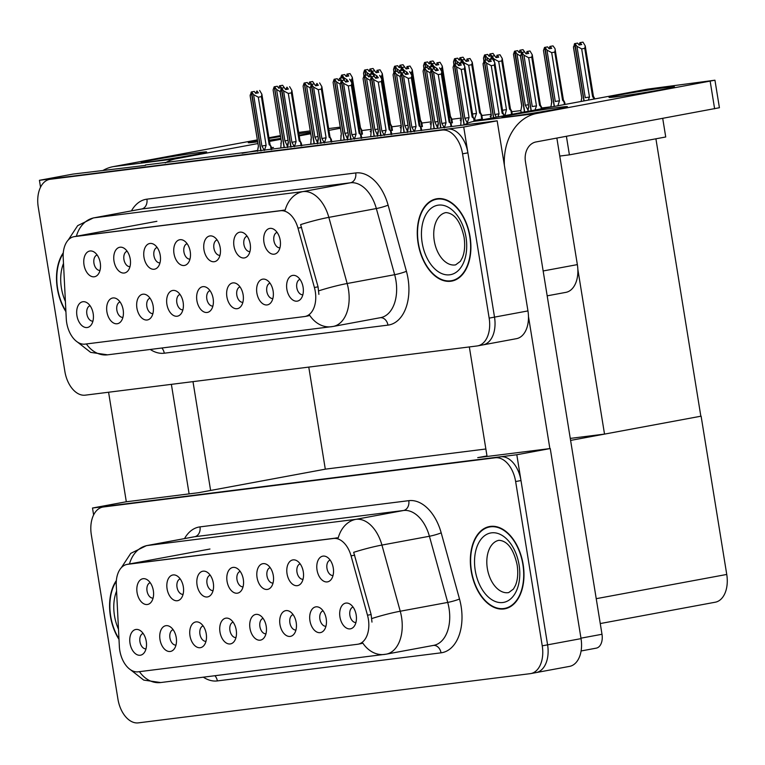 <?xml version="1.0" encoding="UTF-8"?>
<svg xmlns="http://www.w3.org/2000/svg" width="765" height="765" viewBox="0 0 765 765"><rect width="100%" height="100%" fill="white"/><g stroke="black" fill="none" stroke-linecap="round" stroke-linejoin="round"><path stroke-width="1.15" d="M299.995 279.368A7.841 4.906 -100.5 0 0 296.801 287.64A7.841 4.906 -100.5 0 0 302.854 294.774M303.103 287.248A13.072 8.176 -100.5 0 0 296.753 276.28A13.072 8.176 -100.5 0 0 286.865 289.285A13.072 8.176 -100.5 0 0 292.794 299.985A13.072 8.176 -100.5 0 0 300.941 298.819A13.072 8.176 -100.5 0 0 303.103 287.248M217.107 239.923A7.841 4.906 -100.5 0 0 213.913 248.195A7.841 4.906 -100.5 0 0 219.966 255.328M220.215 247.803A13.072 8.176 -100.5 0 0 213.865 236.834A13.072 8.176 -100.5 0 0 203.978 249.839A13.072 8.176 -100.5 0 0 209.906 260.549A13.072 8.176 -100.5 0 0 218.054 259.383A13.072 8.176 -100.5 0 0 220.215 247.803M247.095 236.165A7.841 4.906 -100.5 0 0 243.901 244.427A7.841 4.906 -100.5 0 0 249.954 251.57M250.203 244.035A13.072 8.176 -100.5 0 0 243.863 233.067A13.072 8.176 -100.5 0 0 233.966 246.081A13.072 8.176 -100.5 0 0 239.894 256.782A13.072 8.176 -100.5 0 0 248.042 255.615A13.072 8.176 -100.5 0 0 250.203 244.035M127.133 251.226A7.841 4.906 -100.5 0 0 123.94 259.488A7.841 4.906 -100.5 0 0 129.993 266.631M130.241 259.106A13.072 8.176 -100.5 0 0 123.901 248.128A13.072 8.176 -100.5 0 0 114.004 261.142A13.072 8.176 -100.5 0 0 119.933 271.843A13.072 8.176 -100.5 0 0 128.08 270.676A13.072 8.176 -100.5 0 0 130.241 259.106M180.033 294.429A7.841 4.906 -100.5 0 0 176.839 302.701A7.841 4.906 -100.5 0 0 182.892 309.835M183.141 302.309A13.072 8.176 -100.5 0 0 176.792 291.341A13.072 8.176 -100.5 0 0 166.904 304.346A13.072 8.176 -100.5 0 0 172.833 315.056A13.072 8.176 -100.5 0 0 180.98 313.889A13.072 8.176 -100.5 0 0 183.141 302.309M120.048 301.965A7.841 4.906 -100.5 0 0 116.863 310.227A7.841 4.906 -100.5 0 0 122.907 317.37M123.165 309.844A13.072 8.176 -100.5 0 0 116.816 298.866A13.072 8.176 -100.5 0 0 106.918 311.881A13.072 8.176 -100.5 0 0 112.847 322.581A13.072 8.176 -100.5 0 0 120.994 321.415A13.072 8.176 -100.5 0 0 123.165 309.844M277.083 232.397A7.841 4.906 -100.5 0 0 273.899 240.659A7.841 4.906 -100.5 0 0 279.942 247.803M280.2 240.277A13.072 8.176 -100.5 0 0 273.851 229.299A13.072 8.176 -100.5 0 0 263.954 242.314A13.072 8.176 -100.5 0 0 269.882 253.014A13.072 8.176 -100.5 0 0 278.03 251.848A13.072 8.176 -100.5 0 0 280.2 240.277M210.021 290.662A7.841 4.906 -100.5 0 0 206.827 298.933A7.841 4.906 -100.5 0 0 212.88 306.077M213.139 298.541A13.072 8.176 -100.5 0 0 206.789 287.573A13.072 8.176 -100.5 0 0 196.892 300.578A13.072 8.176 -100.5 0 0 202.821 311.288A13.072 8.176 -100.5 0 0 210.968 310.121A13.072 8.176 -100.5 0 0 213.139 298.541M269.997 283.136A7.841 4.906 -100.5 0 0 266.813 291.398A7.841 4.906 -100.5 0 0 272.856 298.541M273.115 291.016A13.072 8.176 -100.5 0 0 266.765 280.038A13.072 8.176 -100.5 0 0 256.877 293.052A13.072 8.176 -100.5 0 0 262.806 303.753A13.072 8.176 -100.5 0 0 270.953 302.586A13.072 8.176 -100.5 0 0 273.115 291.016M240.009 286.904A7.841 4.906 -100.5 0 0 236.825 295.166A7.841 4.906 -100.5 0 0 242.868 302.309M243.127 294.774A13.072 8.176 -100.5 0 0 236.777 283.805A13.072 8.176 -100.5 0 0 226.889 296.82A13.072 8.176 -100.5 0 0 232.809 307.52A13.072 8.176 -100.5 0 0 240.965 306.354A13.072 8.176 -100.5 0 0 243.127 294.774M157.121 247.458A7.841 4.906 -100.5 0 0 153.937 255.73A7.841 4.906 -100.5 0 0 159.981 262.864M160.239 255.338A13.072 8.176 -100.5 0 0 153.889 244.37A13.072 8.176 -100.5 0 0 143.992 257.375A13.072 8.176 -100.5 0 0 149.921 268.075A13.072 8.176 -100.5 0 0 158.068 266.909A13.072 8.176 -100.5 0 0 160.239 255.338M187.109 243.691A7.841 4.906 -100.5 0 0 183.925 251.962A7.841 4.906 -100.5 0 0 189.969 259.096M190.227 251.57A13.072 8.176 -100.5 0 0 183.877 240.602A13.072 8.176 -100.5 0 0 173.99 253.607A13.072 8.176 -100.5 0 0 179.918 264.317A13.072 8.176 -100.5 0 0 188.066 263.15A13.072 8.176 -100.5 0 0 190.227 251.57M90.06 305.732A7.841 4.906 -100.5 0 0 86.866 313.994A7.841 4.906 -100.5 0 0 92.919 321.137M93.177 313.602A13.072 8.176 -100.5 0 0 86.828 302.634A13.072 8.176 -100.5 0 0 76.93 315.649A13.072 8.176 -100.5 0 0 82.859 326.349A13.072 8.176 -100.5 0 0 91.006 325.182A13.072 8.176 -100.5 0 0 93.177 313.602M150.036 298.197A7.841 4.906 -100.5 0 0 146.851 306.469A7.841 4.906 -100.5 0 0 152.895 313.602M153.153 306.077A13.072 8.176 -100.5 0 0 146.804 295.108A13.072 8.176 -100.5 0 0 136.916 308.113A13.072 8.176 -100.5 0 0 142.845 318.814A13.072 8.176 -100.5 0 0 150.992 317.647A13.072 8.176 -100.5 0 0 153.153 306.077M97.145 254.994A7.841 4.906 -100.5 0 0 93.952 263.256A7.841 4.906 -100.5 0 0 99.995 270.399M100.253 262.864A13.072 8.176 -100.5 0 0 93.904 251.895A13.072 8.176 -100.5 0 0 84.016 264.91A13.072 8.176 -100.5 0 0 89.945 275.61A13.072 8.176 -100.5 0 0 98.092 274.444A13.072 8.176 -100.5 0 0 100.253 262.864M315.285 291.513A23.533 14.717 -100.5 0 0 314.415 287.506L297.977 228.133A23.533 14.717 -100.5 0 0 280.478 210.748L74.482 236.615A23.533 14.717 -100.5 0 0 73.956 236.701A23.533 14.717 -100.5 0 0 63.199 257.614L66.268 318.661A23.533 14.717 -100.5 0 0 85.078 344.116L304.432 316.567A23.533 14.717 -100.5 0 0 304.967 316.49A23.533 14.717 -100.5 0 0 315.285 291.513M271.489 147.683L273.468 147.435L271.508 147.798M257.604 150.38L242.056 153.258M556.863 138.083L577.355 264.614A26.153 16.352 79.5 0 1 565.88 292.364L547.176 295.835M482.457 344.967A26.153 16.352 -100.5 0 0 483.05 344.872A26.153 16.352 -100.5 0 0 494.515 317.121L463.724 127.028L39.426 180.311L40.535 187.215M477.695 345.866A26.153 16.352 -100.5 0 0 489.16 318.116L462.557 153.832A26.153 16.352 -100.5 0 0 442.132 130.069L50.308 179.268A26.153 16.352 -100.5 0 0 49.715 179.354A26.153 16.352 -100.5 0 0 38.25 207.105L64.862 371.398A26.153 16.352 -100.5 0 0 85.278 395.161L477.102 345.962A26.153 16.352 -100.5 0 0 477.695 345.866L516.49 338.666A26.153 16.352 -100.5 0 0 527.955 310.915L497.173 120.822L463.724 127.028M145.474 165.393L72.866 174.104L39.426 180.311M145.407 164.991L497.173 120.822M460.683 125.336L464.078 124.972A52.307 40.794 -97.2 0 1 474.128 121.31L647.372 89.161L714.95 80.201L719.416 107.731L536.035 141.946A17.432 13.598 -97.2 0 0 525.44 161.625L601.998 634.271A13.072 8.176 79.5 0 1 596.26 648.146A13.072 8.176 79.5 0 1 595.964 648.194M400.707 132.871L407.477 132.068M370.719 136.629L377.489 135.835M340.721 140.397L347.492 139.593M310.733 144.164L317.504 143.361M430.695 129.103L437.465 128.3M491.034 116.108L490.145 116.27L491.025 116.156M461.046 119.866L460.157 120.038L461.027 119.923M431.049 123.634L430.169 123.796L431.039 123.691M401.061 127.401L400.181 127.564L401.051 127.459M521.128 112.321L524.627 111.939M371.073 131.169L370.184 131.331L371.063 131.226M280.745 147.932L287.516 147.129M474.53 120.507L482.39 118.958M360.678 134.449L362.428 134.028M390.676 130.681L392.416 130.26M420.664 126.923L422.414 126.493M450.652 123.155L452.402 122.725M361.864 130.547L370.901 129.419M391.862 126.789L400.889 125.651M421.85 123.022L430.877 121.884M451.838 119.254L460.865 118.116L461.104 119.56M481.826 115.486L490.862 114.358M511.823 111.719L520.85 110.59M541.811 107.961L550.838 106.823M566.406 136.304L569.409 154.855L559.77 156.07M662.72 118.432L665.732 136.983L569.409 154.855M655.911 138.8L700.845 416.217L604.522 434.099L570.269 438.402M485.861 448.998L325.297 469.155L308.773 367.095M604.522 434.099L577.843 269.337M353.067 607.085A7.841 4.906 -100.5 0 0 349.882 615.347A7.841 4.906 -100.5 0 0 355.926 622.49M356.184 614.955A13.072 8.176 -100.5 0 0 349.834 603.987A13.072 8.176 -100.5 0 0 339.947 617.001A13.072 8.176 -100.5 0 0 345.876 627.702A13.072 8.176 -100.5 0 0 354.023 626.535A13.072 8.176 -100.5 0 0 356.184 614.955M270.179 567.64A7.841 4.906 -100.5 0 0 266.995 575.911A7.841 4.906 -100.5 0 0 273.038 583.045M273.296 575.519A13.072 8.176 -100.5 0 0 266.947 564.551A13.072 8.176 -100.5 0 0 257.059 577.556A13.072 8.176 -100.5 0 0 262.978 588.256A13.072 8.176 -100.5 0 0 271.135 587.09A13.072 8.176 -100.5 0 0 273.296 575.519M300.167 563.872A7.841 4.906 -100.5 0 0 296.983 572.144A7.841 4.906 -100.5 0 0 303.026 579.277M303.284 571.751A13.072 8.176 -100.5 0 0 296.935 560.783A13.072 8.176 -100.5 0 0 287.047 573.788A13.072 8.176 -100.5 0 0 292.976 584.498A13.072 8.176 -100.5 0 0 301.123 583.332A13.072 8.176 -100.5 0 0 303.284 571.751M180.205 578.933A7.841 4.906 -100.5 0 0 177.021 587.204A7.841 4.906 -100.5 0 0 183.065 594.348M183.323 586.812A13.072 8.176 -100.5 0 0 176.973 575.844A13.072 8.176 -100.5 0 0 167.086 588.859A13.072 8.176 -100.5 0 0 173.014 599.559A13.072 8.176 -100.5 0 0 181.162 598.393A13.072 8.176 -100.5 0 0 183.323 586.812M233.105 622.146A7.841 4.906 -100.5 0 0 229.921 630.408A7.841 4.906 -100.5 0 0 235.964 637.551M236.222 630.025A13.072 8.176 -100.5 0 0 229.873 619.048A13.072 8.176 -100.5 0 0 219.985 632.062A13.072 8.176 -100.5 0 0 225.914 642.763A13.072 8.176 -100.5 0 0 234.061 641.596A13.072 8.176 -100.5 0 0 236.222 630.025M173.129 629.672A7.841 4.906 -100.5 0 0 169.935 637.943A7.841 4.906 -100.5 0 0 175.988 645.086M176.237 637.551A13.072 8.176 -100.5 0 0 169.897 626.583A13.072 8.176 -100.5 0 0 160 639.597A13.072 8.176 -100.5 0 0 165.929 650.298A13.072 8.176 -100.5 0 0 174.076 649.131A13.072 8.176 -100.5 0 0 176.237 637.551M330.164 560.104A7.841 4.906 -100.5 0 0 326.971 568.376A7.841 4.906 -100.5 0 0 333.024 575.51M333.272 567.984A13.072 8.176 -100.5 0 0 326.923 557.016A13.072 8.176 -100.5 0 0 317.035 570.021A13.072 8.176 -100.5 0 0 322.964 580.731A13.072 8.176 -100.5 0 0 331.111 579.564A13.072 8.176 -100.5 0 0 333.272 567.984M263.103 618.378A7.841 4.906 -100.5 0 0 259.909 626.65A7.841 4.906 -100.5 0 0 265.962 633.783M266.21 626.258A13.072 8.176 -100.5 0 0 259.861 615.29A13.072 8.176 -100.5 0 0 249.973 628.294A13.072 8.176 -100.5 0 0 255.902 638.995A13.072 8.176 -100.5 0 0 264.049 637.828A13.072 8.176 -100.5 0 0 266.21 626.258M323.079 610.843A7.841 4.906 -100.5 0 0 319.894 619.115A7.841 4.906 -100.5 0 0 325.938 626.248M326.196 618.722A13.072 8.176 -100.5 0 0 319.847 607.754A13.072 8.176 -100.5 0 0 309.949 620.759A13.072 8.176 -100.5 0 0 315.878 631.469A13.072 8.176 -100.5 0 0 324.025 630.303A13.072 8.176 -100.5 0 0 326.196 618.722M293.091 614.611A7.841 4.906 -100.5 0 0 289.897 622.882A7.841 4.906 -100.5 0 0 295.95 630.016M296.198 622.49A13.072 8.176 -100.5 0 0 289.858 611.522A13.072 8.176 -100.5 0 0 279.961 624.527A13.072 8.176 -100.5 0 0 285.89 635.237A13.072 8.176 -100.5 0 0 294.037 634.07A13.072 8.176 -100.5 0 0 296.198 622.49M210.203 575.175A7.841 4.906 -100.5 0 0 207.009 583.437A7.841 4.906 -100.5 0 0 213.062 590.58M213.311 583.045A13.072 8.176 -100.5 0 0 206.961 572.077A13.072 8.176 -100.5 0 0 197.074 585.091A13.072 8.176 -100.5 0 0 203.002 595.792A13.072 8.176 -100.5 0 0 211.15 594.625A13.072 8.176 -100.5 0 0 213.311 583.045M240.191 571.407A7.841 4.906 -100.5 0 0 236.997 579.669A7.841 4.906 -100.5 0 0 243.05 586.812M243.308 579.287A13.072 8.176 -100.5 0 0 236.959 568.309A13.072 8.176 -100.5 0 0 227.062 581.323A13.072 8.176 -100.5 0 0 232.99 592.024A13.072 8.176 -100.5 0 0 241.138 590.857A13.072 8.176 -100.5 0 0 243.308 579.287M143.141 633.439A7.841 4.906 -100.5 0 0 139.947 641.711A7.841 4.906 -100.5 0 0 145.991 648.844M146.249 641.319A13.072 8.176 -100.5 0 0 139.899 630.35A13.072 8.176 -100.5 0 0 130.012 643.355A13.072 8.176 -100.5 0 0 135.941 654.065A13.072 8.176 -100.5 0 0 144.088 652.899A13.072 8.176 -100.5 0 0 146.249 641.319M203.117 625.913A7.841 4.906 -100.5 0 0 199.933 634.175A7.841 4.906 -100.5 0 0 205.976 641.319M206.234 633.783A13.072 8.176 -100.5 0 0 199.885 622.815A13.072 8.176 -100.5 0 0 189.988 635.83A13.072 8.176 -100.5 0 0 195.917 646.53A13.072 8.176 -100.5 0 0 204.064 645.364A13.072 8.176 -100.5 0 0 206.234 633.783M150.217 582.701A7.841 4.906 -100.5 0 0 147.033 590.972A7.841 4.906 -100.5 0 0 153.077 598.106M153.335 590.58A13.072 8.176 -100.5 0 0 146.985 579.612A13.072 8.176 -100.5 0 0 137.088 592.617A13.072 8.176 -100.5 0 0 143.017 603.327A13.072 8.176 -100.5 0 0 151.164 602.16A13.072 8.176 -100.5 0 0 153.335 590.58M368.367 619.22A23.533 14.717 -100.5 0 0 367.487 615.213L351.059 555.849A23.533 14.717 -100.5 0 0 333.55 538.464L127.564 564.331A23.533 14.717 -100.5 0 0 127.028 564.407A23.533 14.717 -100.5 0 0 116.28 585.33L119.35 646.377A23.533 14.717 -100.5 0 0 138.159 671.823L357.513 644.283A23.533 14.717 -100.5 0 0 358.039 644.197A23.533 14.717 -100.5 0 0 368.367 619.22M535.529 672.674A26.153 16.352 -100.5 0 0 536.122 672.588A26.153 16.352 -100.5 0 0 547.597 644.838L516.805 454.745L92.498 508.027L93.617 514.922M530.776 673.582A26.153 16.352 -100.5 0 0 542.242 645.832L515.639 481.539A26.153 16.352 -100.5 0 0 495.213 457.776L103.39 506.975A26.153 16.352 -100.5 0 0 102.797 507.071A26.153 16.352 -100.5 0 0 91.331 534.821L117.934 699.105A26.153 16.352 -100.5 0 0 138.36 722.868L530.183 673.669A26.153 16.352 -100.5 0 0 530.776 673.582L569.571 666.382A26.153 16.352 -100.5 0 0 581.037 638.632L550.245 448.539L516.805 454.745M325.574 469.127L198.479 492.708L125.948 501.821L92.498 508.027M550.245 448.539L477.714 457.652L486.989 455.921M700.845 416.217L570.594 440.411M701.113 416.189L726.75 574.448A26.153 16.352 79.5 0 1 715.285 602.208L600.257 623.552M470.064 236.701A41.846 26.163 -100.5 0 0 436.452 198.823A41.846 26.163 -100.5 0 0 418.101 243.222A41.846 26.163 -100.5 0 0 451.713 281.099A41.846 26.163 -100.5 0 0 470.064 236.701M439.167 198.546A41.846 26.163 -100.5 0 0 438.173 198.948M63.285 252.813A41.846 26.163 -100.5 0 0 57.346 288.52A41.846 26.163 -100.5 0 0 65.914 311.671M332.373 326.579A30.514 23.791 -97.2 0 1 331.302 326.741A30.514 23.791 -97.2 0 1 309.768 315.448L307.76 315.945M76.395 236.242A30.514 23.791 -97.2 0 1 94.124 217.824L302.921 191.604A34.865 21.803 79.5 0 1 328.845 217.365A30.514 3.27 164.5 0 0 300.607 224.614L318.058 286.827L318.9 294.372M483.05 344.872A26.153 16.352 -100.5 0 0 494.515 317.121L467.903 152.837A26.153 16.352 -100.5 0 0 447.487 129.075L55.663 178.274A26.153 16.352 -100.5 0 0 55.07 178.36L49.715 179.354M76.385 236.289L285.173 210.069A30.514 23.791 82.8 0 1 302.921 191.604L350.408 182.797L141.621 209.008A34.865 21.803 -100.5 0 0 140.827 209.132L93.34 217.948A34.865 21.803 79.5 0 1 94.124 217.824L141.621 209.008A8.721 6.799 82.8 0 0 146.909 199.168L355.706 172.947A43.586 27.253 79.5 0 1 388.113 205.144L406.425 271.298A43.586 27.253 79.5 0 1 387.951 325.125L164.265 353.21A8.721 6.799 82.8 0 0 161.845 348.018M453.291 280.373A41.846 26.163 -100.5 0 0 454.353 280.382M523.145 564.417A41.846 26.163 -100.5 0 0 489.524 526.54A41.846 26.163 -100.5 0 0 471.173 570.939A41.846 26.163 -100.5 0 0 504.795 608.816A41.846 26.163 -100.5 0 0 523.145 564.417M492.239 526.263A41.846 26.163 -100.5 0 0 491.254 526.655M116.366 580.53A41.846 26.163 -100.5 0 0 110.428 616.236A41.846 26.163 -100.5 0 0 118.996 639.387M385.455 654.285A30.514 23.791 -97.2 0 1 384.374 654.457A30.514 23.791 -97.2 0 1 362.849 643.155L360.841 643.661M129.476 563.958A30.514 23.791 -97.2 0 1 147.205 545.541L355.993 519.32A34.865 21.803 79.5 0 1 381.926 545.072A30.514 3.27 164.5 0 0 353.679 552.32L371.13 614.544L371.972 622.088M536.122 672.588A26.153 16.352 -100.5 0 0 547.597 644.838L520.984 480.544A26.153 16.352 -100.5 0 0 500.568 456.782L108.735 505.981A26.153 16.352 -100.5 0 0 108.152 506.076L102.797 507.071M129.457 564.006L338.254 537.785A30.514 23.791 82.8 0 1 355.993 519.32L403.49 510.504L194.692 536.724A34.865 21.803 -100.5 0 0 193.908 536.848L146.411 545.655A34.865 21.803 79.5 0 1 147.205 545.541L194.692 536.724A8.721 6.799 82.8 0 0 199.99 526.884L408.787 500.664A43.586 27.253 79.5 0 1 441.195 532.851L459.507 599.014A43.586 27.253 79.5 0 1 441.023 652.832L217.346 680.917A8.721 6.799 82.8 0 0 214.927 675.734M506.363 608.079A41.846 26.163 -100.5 0 0 507.434 608.098M261.898 146.01L266.115 145.34L264.394 150.456L261.898 146.01L253.578 94.602L251.599 91.924L254.276 91.437L255.682 93.34L258.36 92.842L256.954 90.939L255.787 93.32M260.817 150.906L251.274 91.972L250.184 96.113L258.436 146.45L250.107 95.032M257.461 151.327L258.436 146.45M271.145 149.605L270.609 146.316L271.374 147.081L270.035 144.537L261.879 94.21L261.391 96.629L269.184 144.767L270.82 145.952M261.879 94.21L259.631 90.442M251.599 91.924L261.028 150.877M266.115 145.34L258.312 97.203L261.391 96.629M269.184 144.767L270.035 144.537M258.312 97.203L253.578 94.602M251.484 91.943L254.276 91.437M287.602 146.593L284.896 140.846L276.576 89.428L274.482 86.78L284.322 147.54M274.482 86.78L277.274 86.263L278.68 88.166L281.357 87.669L279.952 85.766L282.62 85.269L279.502 85.823L278.785 88.147M274.597 86.761L277.274 86.263M274.157 86.818L276.94 86.302L274.157 86.818L273.105 89.868L281.329 141.267L280.755 147.989M284.111 147.569L274.272 86.799M287.382 145.293L288.242 142.175M284.896 140.846L287.946 140.368M280.105 91.647L276.576 89.428M282.62 85.269L284.695 88.243M273.105 89.868L281.329 141.267M281.434 141.276L280.87 143.657M291.895 142.252L296.103 141.573L294.382 146.689L291.895 142.252L283.566 90.834L281.587 88.166L284.264 87.669L285.67 89.572L288.348 89.075L286.942 87.172L285.775 89.553M290.805 147.138L281.262 88.204L280.172 92.345L288.424 142.682L280.105 91.264M287.449 147.559L288.424 142.682M301.133 145.847L300.597 142.558L301.372 143.313L300.023 140.77L291.876 90.452L291.379 92.871L299.172 140.999L300.817 142.194M291.876 90.452L289.619 86.675M281.587 88.166L291.025 147.109M296.103 141.573L288.309 93.435L291.379 92.871M283.939 87.717L281.147 88.214M299.172 140.999L300.023 140.77M288.309 93.435L283.566 90.834M281.482 88.176L284.264 87.669M283.939 87.707L281.262 88.204M321.883 138.484L326.091 137.805L324.37 142.931L321.883 138.484L313.554 87.067L311.584 84.399L314.252 83.901L315.668 85.804L318.336 85.307L316.93 83.404L315.763 85.785M320.793 143.371L311.25 84.437L310.16 88.577L318.422 138.914L310.093 87.506M317.437 143.791L318.422 138.914M331.121 142.08L330.585 138.79L331.36 139.546L330.011 137.012L321.864 86.684L321.367 89.103L329.16 137.231L330.805 138.427M321.864 86.684L319.607 82.907M311.584 84.399L321.013 143.351M326.091 137.805L318.297 89.668L321.367 89.103M329.16 137.231L330.011 137.012M318.297 89.668L313.554 87.067M311.47 84.408L314.252 83.901M351.871 134.716L356.079 134.038L354.358 139.163L351.871 134.716L343.542 83.299L341.572 80.631L344.25 80.134L345.656 82.037L348.333 81.539L346.928 79.636L345.761 82.018M350.791 139.613L341.238 80.669L340.148 84.81L348.41 135.147L340.081 83.739M347.434 140.033L348.41 135.147M361.109 138.312L360.583 135.023L361.348 135.787L360.009 133.244L351.852 82.916L351.355 85.336L359.158 133.464L360.793 134.659M351.852 82.916L349.595 79.139M341.572 80.631L351.001 139.584M356.079 134.038L348.285 85.91L351.355 85.336M359.158 133.464L360.009 133.244M348.285 85.91L343.542 83.299M341.458 80.641L344.25 80.134M317.59 142.826L314.893 137.078L306.564 85.67L304.47 83.012L314.319 143.772M304.47 83.012L307.262 82.496L308.668 84.399L311.345 83.911L309.94 81.998L312.617 81.501L309.5 82.056L308.773 84.389M304.585 82.993L307.262 82.496M304.145 83.05L306.937 82.543L304.145 83.05L303.093 86.101L311.317 137.499L310.743 144.222M314.099 143.801L304.26 83.041M317.379 141.525L318.23 138.417M314.893 137.078L317.944 136.6M310.093 87.889L306.564 85.67M312.617 81.501L314.683 84.485M303.093 86.101L311.317 137.499M311.422 137.518L310.867 139.89M347.578 139.067L344.881 133.311L336.552 81.903L334.468 79.244L344.307 140.005M334.468 79.244L337.25 78.728L338.666 80.641L341.333 80.143L339.928 78.24L342.605 77.743L339.488 78.288L338.761 80.621M334.582 79.225L337.25 78.728M334.133 79.283L336.925 78.776L334.133 79.283L333.091 82.333L341.305 133.732L340.731 140.454M344.087 140.033L334.248 79.273M347.367 137.757L348.228 134.65M344.881 133.311L347.932 132.833M340.081 84.121L336.552 81.903M342.605 77.743L344.68 80.717M333.091 82.333L341.305 133.732M341.42 133.751L340.855 136.122M377.566 135.3L374.869 129.553L366.54 78.135L364.456 75.477L374.295 136.246M364.456 75.477L367.248 74.97L368.654 76.873L371.331 76.376L369.916 74.473L372.593 73.975L369.476 74.53L368.759 76.854M364.57 75.467L367.248 74.97M364.121 75.515L366.913 75.008L364.121 75.515L363.079 78.566L371.302 129.964L370.729 136.696M374.085 136.266L364.236 75.505M377.355 133.99L378.216 130.882M374.869 129.553L377.92 129.065M370.078 80.354L366.54 78.135M372.593 73.975L374.668 76.949M363.079 78.566L371.302 129.974M371.407 129.983L370.843 132.364M407.563 131.532L404.857 125.785L396.538 74.368L394.444 71.709L404.283 132.479M394.444 71.709L397.236 71.202L398.642 73.105L401.319 72.608L399.913 70.705L402.591 70.208L399.464 70.763L398.747 73.086M394.558 71.7L397.236 71.202M394.118 71.757L396.901 71.241L394.118 71.757L393.067 74.807L401.29 126.206L400.717 132.928M404.073 132.508L394.233 71.738M407.343 130.222L408.204 127.114M404.857 125.785L407.908 125.297M400.066 76.586L396.538 74.368M402.591 70.208L404.656 73.182M393.067 74.807L401.29 126.206M401.396 126.215L400.831 128.596M346.813 79.627L343.992 77.734L342.022 75.056L342.347 77.772M341.907 75.075L344.699 74.559L346.105 76.471L348.783 75.974L347.367 74.071L346.201 76.452M342.022 75.056L344.699 74.559M344.365 74.616L341.572 75.113L340.549 78.097M342.127 77.8L341.687 75.104M341.572 75.113L344.365 74.607M344.384 80.143L343.992 77.734M346.928 74.119L350.045 73.574L352.302 77.341L351.804 79.761L359.607 127.898L360.449 127.669L352.302 77.341M350.045 73.574L347.367 74.071M350.274 80.048L351.804 79.761M359.607 127.898L361.032 129.448C361.931 130.538 362.008 130.423 361.243 129.084C362.008 130.423 361.931 130.538 361.032 129.448C361.931 130.538 362.008 130.423 361.243 129.084M370.891 129.381L371.13 130.863M375.089 71.346L373.062 68.487L369.935 69.041L369.218 71.365M369.696 74.482L367.009 72.646L365.029 69.978L367.707 69.481L369.113 71.384L371.79 70.887L369.935 69.041M365.546 75.257L364.704 70.017L367.382 69.538L364.589 70.036L363.538 73.086L363.997 75.898M363.538 73.086L363.93 76.098M370.384 68.984L373.062 68.487M367.42 75.2L367.009 72.646M365.029 69.978L365.766 75.219M364.915 69.988L367.707 69.481M616.294 96.811A33.125 0.947 -9.2 0 0 652.698 91.217A33.125 0.947 -9.2 0 0 674.414 86.799A33.125 0.947 -9.2 0 0 667.128 87.382A33.125 0.947 -9.2 0 0 630.733 92.967A33.125 0.947 -9.2 0 0 609.017 97.394A33.125 0.947 -9.2 0 0 616.294 96.811M509.27 116.672A33.125 0.947 -9.2 0 0 545.674 111.078A33.125 0.947 -9.2 0 0 567.391 106.66A33.125 0.947 -9.2 0 0 560.104 107.243A33.125 0.947 -9.2 0 0 523.709 112.828A33.125 0.947 -9.2 0 0 501.993 117.255A33.125 0.947 -9.2 0 0 509.27 116.672M549.872 448.586L528.481 316.509M487.076 456.476L469.337 346.937M474.128 121.31L536.925 113.421L714.95 80.201M536.925 113.421A52.307 40.794 82.8 0 0 504.384 165.374M257.375 140.55A33.125 0.947 -9.2 0 0 248.262 142.692A33.125 0.947 -9.2 0 0 255.539 142.108A33.125 0.947 -9.2 0 0 257.585 141.85M269.328 140.177A33.125 0.947 -9.2 0 0 280.86 138.369M299.134 135.252A33.125 0.947 -9.2 0 0 310.59 133.005M310.466 132.202A33.125 0.947 -9.2 0 0 306.382 132.68A33.125 0.947 -9.2 0 0 298.876 133.693M148.525 161.97A33.125 0.947 -9.2 0 0 184.92 156.385A33.125 0.947 -9.2 0 0 206.636 151.958A33.125 0.947 -9.2 0 0 199.359 152.541A33.125 0.947 -9.2 0 0 162.955 158.126A33.125 0.947 -9.2 0 0 141.238 162.553A33.125 0.947 -9.2 0 0 148.525 161.97M189.118 493.884L171.379 384.346M126.321 501.773L108.582 392.235M280.554 136.495A33.125 0.947 -9.2 0 0 269.041 138.427M103.294 170.279A52.307 40.794 -97.2 0 1 113.383 166.607L176.17 158.728L257.862 143.562M269.529 141.401L281.004 139.268M299.23 135.883L310.714 133.76M328.94 130.375L340.415 128.243M298.675 132.441L310.246 130.892M328.654 128.577L340.243 127.124M113.383 166.607L257.27 139.909M268.936 137.738L280.411 135.615M192.99 381.639L210.614 490.461M176.17 158.728A52.307 40.794 82.8 0 0 165.211 162.907M376.801 75.869L373.98 73.966L372.01 71.298L372.335 74.004M371.895 71.308L374.687 70.801L376.093 72.704L378.771 72.206L377.365 70.303L376.198 72.685M372.01 71.298L374.687 70.801M371.57 71.346L374.353 70.839L371.57 71.346L370.547 74.329M372.115 74.033L371.675 71.336M374.372 76.385L373.98 73.966M376.916 70.361L380.033 69.806L382.29 73.583L381.802 76.003L389.595 124.131L390.446 123.901L382.29 73.583M380.033 69.806L377.365 70.303M380.262 76.28L381.802 76.003M389.595 124.131L391.02 125.69C391.929 126.78 391.996 126.655 391.231 125.326C391.996 126.655 391.929 126.78 391.02 125.69C391.929 126.78 391.996 126.655 391.231 125.326M406.798 72.101L403.977 70.198L401.998 67.53L402.323 70.237M401.883 67.54L404.675 67.033L406.081 68.936L408.759 68.439L407.353 66.536L406.186 68.917M401.998 67.53L404.675 67.033M401.558 67.588L404.35 67.071L401.558 67.588L400.535 70.562M402.103 70.265L401.673 67.569M404.369 72.618L403.977 70.198M406.904 66.593L410.03 66.039L412.287 69.816L411.79 72.235L419.583 120.363L420.434 120.134L412.287 69.816M410.03 66.039L407.353 66.536M410.25 72.522L411.79 72.235M419.583 120.363L421.008 121.922C421.917 123.012 421.984 122.888 421.219 121.559C421.984 122.888 421.917 123.012 421.008 121.922C421.917 123.012 421.984 122.888 421.219 121.559M436.786 68.334L433.965 66.431L431.995 63.763L432.311 66.478M431.881 63.772L434.663 63.266L436.079 65.168L438.747 64.671L437.341 62.768L436.174 65.149M431.995 63.763L434.663 63.266M431.546 63.82L434.338 63.304L431.546 63.82L430.523 66.794M432.101 66.507L431.661 63.801M434.357 68.85L433.965 66.431M436.901 62.826L440.018 62.271L442.275 66.048L441.778 68.468L449.571 116.596L450.422 116.366L442.275 66.048M440.018 62.271L437.341 62.768M440.238 68.754L441.778 68.468M449.571 116.596L450.996 118.154C451.905 119.244 451.981 119.12 451.216 117.791C451.981 119.12 451.905 119.244 450.996 118.154C451.905 119.244 451.981 119.12 451.216 117.791M400.879 125.613L401.118 127.095M405.087 67.588L403.05 64.719L399.932 65.274L399.206 67.597M399.684 70.715L396.997 68.879L395.017 66.211L397.695 65.713L399.101 67.616L401.778 67.129L399.932 65.274M397.37 65.771L394.577 66.268L393.535 69.319L393.985 72.13M393.535 69.319L393.918 72.34M395.543 71.489L394.577 66.268M400.372 65.216L403.05 64.719M397.408 71.432L396.997 68.879M395.017 66.211L395.754 71.451M394.912 66.23L397.695 65.713M397.37 65.761L394.692 66.249M430.867 121.845L431.106 123.328M435.075 63.82L433.038 60.961L429.92 61.506L429.194 63.839M429.681 66.957L426.985 65.121L425.015 62.443L427.683 61.946L429.098 63.858L431.766 63.361L429.92 61.506M425.531 67.722L424.68 62.491L427.358 61.994L424.565 62.501L423.523 65.551L423.973 68.362M423.523 65.551L423.906 68.573M430.36 61.458L433.038 60.961M427.396 67.664L426.985 65.121M425.015 62.443L425.742 67.683M424.9 62.462L427.683 61.946M465.063 60.053L463.026 57.193L459.908 57.748L459.191 60.072M459.669 63.189L456.973 61.353L455.003 58.685L457.68 58.188L459.086 60.091L461.764 59.594L459.908 57.748M455.519 63.954L454.668 58.723L457.346 58.226L454.563 58.733L453.511 61.783L453.97 64.604M453.511 61.783L453.894 64.805M460.358 57.691L463.026 57.193M457.394 63.906L456.973 61.353M455.003 58.685L455.739 63.916M454.888 58.695L457.68 58.188M490.853 114.31L491.092 115.792M495.06 56.285L493.023 53.426L489.896 53.98L489.179 56.304M489.657 59.421L486.97 57.585L484.991 54.917L487.668 54.42L489.074 56.323L491.752 55.826L489.896 53.98M485.507 60.196L484.666 54.956L487.343 54.468L484.551 54.975L483.499 58.025L483.958 60.837M483.499 58.025L483.891 61.037M490.346 53.923L493.023 53.426M487.382 60.139L486.97 57.585M484.991 54.917L485.727 60.148M484.876 54.927L487.668 54.42M469.796 236.729A41.406 25.886 79.5 0 1 451.637 280.669A41.406 25.886 79.5 0 1 418.369 243.194A41.406 25.886 79.5 0 1 436.528 199.254A41.406 25.886 79.5 0 1 469.796 236.729M118.967 638.775A41.406 25.886 79.5 0 1 110.696 616.207A41.406 25.886 79.5 0 1 116.309 581.257M65.886 311.059A41.406 25.886 79.5 0 1 57.614 288.491A41.406 25.886 79.5 0 1 63.227 253.54M522.877 564.446A41.406 25.886 79.5 0 1 504.718 608.385A41.406 25.886 79.5 0 1 471.45 570.9A41.406 25.886 79.5 0 1 489.61 526.961A41.406 25.886 79.5 0 1 522.877 564.446M472.531 114.042L476.49 113.402L468.696 65.274L463.953 62.663L461.984 59.995L462.309 62.711M461.869 60.014L464.661 59.498L466.067 61.401L468.744 60.913L467.329 59.001L466.162 61.382M461.984 59.995L464.661 59.498M464.326 59.555L461.534 60.053L460.511 63.026M467.434 123.328L464.843 118.25L456.514 66.832L454.544 64.164L457.212 63.667L458.627 65.57L461.295 65.082L459.889 63.17L462.567 62.673L461.649 60.033M461.534 60.053L464.326 59.546M464.345 65.082L463.953 62.663M475.075 120.421L474.769 118.527L476.49 113.402M466.889 59.058L470.006 58.503L472.263 62.281L471.766 64.7L479.569 112.838L480.41 112.608L472.263 62.281M470.006 58.503L467.329 59.001M468.696 65.274L471.766 64.7M479.569 112.838L480.994 114.387C481.893 115.477 481.969 115.352 481.204 114.023C481.969 115.352 481.893 115.477 480.994 114.387C481.893 115.477 481.969 115.352 481.204 114.023M502.519 110.275L506.478 109.634L498.684 61.506L493.941 58.905L491.972 56.227L492.297 58.943M491.857 56.247L494.649 55.73L496.055 57.643L498.732 57.145L497.327 55.233L496.16 57.624M491.972 56.227L494.649 55.73M491.532 56.285L494.314 55.778L491.532 56.285L490.508 59.268M492.077 58.972L491.646 56.275M494.333 61.315L493.941 58.905M504.9 115.601L506.478 109.634M496.877 55.29L499.994 54.745L502.251 58.513L501.764 60.932L509.557 109.07L510.408 108.84L502.251 58.513M499.994 54.745L497.327 55.233M498.684 61.506L501.764 60.932M509.557 109.07L510.982 110.619C511.89 111.709 511.957 111.594 511.192 110.256C511.957 111.594 511.89 111.709 510.982 110.619C511.89 111.709 511.957 111.594 511.192 110.256M523.939 55.137L532.268 106.545L536.475 105.876L528.672 57.738L523.939 55.137L521.845 52.479L531.283 110.705M521.845 52.479L524.637 51.972L526.043 53.875L528.72 53.378L527.315 51.475L526.148 53.856M521.96 52.469L524.637 51.972M521.52 52.517L524.312 52.01L521.52 52.517L520.544 56.648L528.797 106.985L520.468 55.568M531.063 110.743L521.634 52.508M534.993 110.017L536.475 105.876M526.865 51.532L529.992 50.978L532.249 54.755L531.752 57.165L539.545 105.302L540.396 105.073L532.249 54.755M529.992 50.978L527.315 51.475M528.672 57.738L531.752 57.165M539.545 105.302L540.97 106.861C541.878 107.942 541.945 107.827 541.18 106.488C541.945 107.827 541.878 107.942 540.97 106.861C541.878 107.942 541.945 107.827 541.18 106.488M528.232 109.338L528.797 106.985M381.859 130.949L386.076 130.27L384.355 135.395L381.859 130.949L373.54 79.531L371.561 76.863L374.238 76.366L375.644 78.269L378.321 77.781L376.916 75.869L375.749 78.26M380.779 135.845L371.235 76.911L370.145 81.042L378.398 131.389L370.069 79.971M377.422 136.266L378.398 131.389M391.106 134.544L390.571 131.255L391.345 132.02L389.997 129.476L381.85 79.149L381.353 81.568L389.146 129.706L390.781 130.892M381.85 79.149L379.593 75.372M371.561 76.863L380.999 135.816M386.076 130.27L378.273 82.142L381.353 81.568M389.146 129.706L389.997 129.476M378.273 82.142L373.54 79.531M371.446 76.883L374.238 76.366M411.857 127.181L416.064 126.512L414.343 131.628L411.857 127.181L403.528 75.773L401.549 73.096L404.226 72.599L405.632 74.511L408.309 74.014L406.904 72.111L405.737 74.492M410.767 132.077L401.223 73.144L400.133 77.284L408.386 127.621L400.066 76.204M407.41 132.498L408.386 127.621M421.066 130.595L420.559 127.487L421.333 128.252L419.985 125.709L411.838 75.381L411.341 77.8L419.134 125.938L420.779 127.124M411.838 75.381L409.581 71.614M401.549 73.096L410.987 132.049M416.064 126.512L408.271 78.374L411.341 77.8M403.901 72.656L401.109 73.153M419.134 125.938L419.985 125.709M408.271 78.374L403.528 75.773M401.443 73.115L404.226 72.599M403.901 72.646L401.223 73.144M441.845 123.423L446.052 122.744L444.331 127.86L441.845 123.423L433.516 72.006L431.546 69.338L434.224 68.84L435.629 70.743L438.307 70.246L436.892 68.343L435.725 70.724M440.697 127.918L431.211 69.376L430.121 73.516L438.383 123.854L430.054 72.436M437.465 128.319L438.383 123.854M451.025 126.617L450.556 123.729L451.321 124.485L449.973 121.941L441.826 71.623L441.329 74.042L449.132 122.171L450.767 123.356M441.826 71.623L439.569 67.846M431.546 69.338L440.908 127.889M446.052 122.744L438.259 74.607L441.329 74.042M449.132 122.171L449.973 121.941M438.259 74.607L433.516 72.006M431.431 69.347L434.224 68.84M517.331 50.71L514.539 51.207L513.497 54.258L521.816 105.666L520.841 110.552L521.137 112.379M525.048 52.517L523.011 49.658L519.894 50.213L519.167 52.536M527.965 110.887L528.625 106.565M520.477 56.036L516.958 53.818L514.979 51.15L517.656 50.653L519.062 52.556L521.74 52.058L519.894 50.213M513.497 54.258L521.711 105.656L521.395 107.32M524.494 111.958L514.539 51.207M520.334 50.155L523.011 49.658M527.774 109.682L525.287 105.235L528.338 104.757M525.287 105.235L516.958 53.818M514.979 51.15L524.714 111.92M514.874 51.159L517.656 50.653M517.331 50.691L514.654 51.188M554.204 106.45L544.642 47.42L547.319 46.933L544.527 47.44L543.485 50.49L551.814 101.908L550.877 107.071M557.761 105.914L559.483 100.789L551.689 52.661L554.759 52.087L562.562 100.225L563.403 99.995L554.979 48.568L552.999 45.89L549.882 46.445L549.155 48.769M562.562 100.225L563.987 101.774L564.436 104.556M551.689 52.661L546.946 50.05L544.976 47.382L547.654 46.885L549.06 48.788L551.737 48.291L549.882 46.445M543.485 50.49L551.708 101.888L551.383 103.552M564.197 101.41C564.962 102.74 564.886 102.864 563.987 101.774C564.886 102.864 564.962 102.74 564.197 101.41C564.962 102.74 564.886 102.864 563.987 101.774M550.322 46.388L552.999 45.89M555.256 49.668L554.759 52.087M546.946 50.05L555.275 101.468L559.483 100.789M544.976 47.382L554.415 106.412M544.862 47.401L547.654 46.885M588.275 100.129L589.471 97.021L581.677 48.893L584.756 48.319L592.55 96.457L593.401 96.227L585.244 45.9L582.987 42.132L579.87 42.677L579.153 45.011M592.55 96.457L594.137 99.039M581.677 48.893L576.934 46.292L574.964 43.615L577.642 43.117L579.048 45.03L581.725 44.533L579.87 42.677M573.473 46.722L581.802 98.14L573.54 47.793L574.525 43.672L577.307 43.165L574.525 43.672M581.802 98.14L581.237 100.492M583.915 100.942L574.63 43.662M594.185 97.643C594.95 98.972 594.883 99.096 593.975 98.006C594.883 99.096 594.95 98.972 594.185 97.643C594.95 98.972 594.883 99.096 593.975 98.006M580.319 42.62L582.987 42.132M585.244 45.9L584.756 48.319M576.934 46.292L585.263 97.7L589.471 97.021M574.964 43.615L584.125 100.894M574.85 43.634L577.642 43.117M437.551 127.765L434.855 122.017L426.526 70.6L424.441 67.942L434.281 128.711M424.441 67.942L427.224 67.435L428.63 69.338L431.307 68.84L429.901 66.938L432.579 66.44L429.461 66.995L428.735 69.319M424.546 67.932L427.224 67.435M424.106 67.989L426.899 67.473L424.106 67.989L423.064 71.04L431.278 122.438L430.705 129.161M434.061 128.74L424.221 67.97M437.341 126.464L438.192 123.347M434.855 122.017L437.905 121.539M430.054 72.818L426.526 70.6M432.579 66.44L434.644 69.414M423.064 71.04L431.278 122.438M431.384 122.448L430.829 124.829M454.544 64.164L464.259 124.867M454.429 64.184L457.212 63.667M454.094 64.222L456.887 63.715L454.094 64.222L453.052 67.272L461.276 118.671L460.693 125.393M464.049 124.972L454.209 64.203M467.329 122.696L469.05 117.571L461.257 69.443L456.514 66.832M464.843 118.25L469.05 117.571M473.764 118.192L473.994 121.339M473.965 118.556L472.12 117.007L472.971 116.777L473.965 118.556M462.567 62.673L464.824 66.45L464.326 68.869L472.12 117.007M461.257 69.443L464.326 68.869M462.127 62.73L459.449 63.227L458.723 65.551M453.052 67.272L461.276 118.671M461.381 118.69L460.817 121.061M496.418 117.169L494.831 114.482L486.502 63.074L484.417 60.416L493.693 117.676M484.417 60.416L487.209 59.9L488.615 61.812L491.293 61.315L489.887 59.402L492.555 58.915L489.437 59.46L488.72 61.793M484.532 60.397L487.209 59.9M484.092 60.454L486.875 59.947L484.092 60.454L483.107 64.585L491.264 114.903L490.633 118.25M493.482 117.724L484.197 60.445M497.833 116.911L499.038 113.803L491.245 65.675L486.502 63.074M494.831 114.482L499.038 113.803M503.752 114.425L503.705 115.821M503.953 114.788L502.117 113.239L502.968 113.01L503.953 114.788M492.555 58.915L494.812 62.682L494.314 65.102L502.117 113.239M491.245 65.675L494.314 65.102M483.04 63.505L491.264 114.903M491.369 114.922L490.805 117.294M314.415 287.506L318.058 286.827M577.355 264.614L543.15 270.963M527.955 310.915L489.16 318.116M74.482 236.615L77.82 235.993M297.977 228.133L301.62 227.454M280.478 210.748L283.805 210.136M367.487 615.213L371.13 614.544M581.037 638.632L542.242 645.832M726.75 574.448L596.231 598.679M127.564 564.331L130.892 563.709M351.059 555.849L354.702 555.17M333.55 538.464L336.887 537.843M164.265 353.21A43.586 27.253 79.5 0 1 150.284 349.471M388.113 205.144A8.721 0.937 -15.5 0 1 376.342 208.549L328.845 217.365L347.157 283.519A34.865 21.803 79.5 0 1 348.457 289.447A34.865 21.803 79.5 0 1 333.167 326.454L380.654 317.638A34.865 21.803 -100.5 0 0 395.945 280.64A34.865 21.803 -100.5 0 0 394.654 274.702L376.342 208.549A34.865 21.803 -100.5 0 0 350.408 182.797A8.721 6.799 82.8 0 0 355.706 172.947M318.756 290.815A30.514 3.27 164.5 0 1 347.157 283.519L394.654 274.702A8.721 0.937 -15.5 0 0 406.425 271.298M86.368 343.954A30.514 23.791 82.8 0 0 107.616 354.826L333.167 326.454M131.437 210.872A43.586 27.253 79.5 0 1 146.909 199.168M462.557 153.832L467.903 152.837M442.132 130.069L447.487 129.075M50.308 179.268L55.663 178.274M387.951 325.125A8.721 6.799 82.8 0 0 380.358 317.695M217.346 680.917A43.586 27.253 79.5 0 1 203.356 677.188M441.195 532.851A8.721 0.937 -15.5 0 1 429.414 536.255L381.926 545.072L400.238 611.225A34.865 21.803 79.5 0 1 401.539 617.164A34.865 21.803 79.5 0 1 386.239 654.161L433.736 645.354A34.865 21.803 -100.5 0 0 449.026 608.347A34.865 21.803 -100.5 0 0 447.726 602.418L429.414 536.255A34.865 21.803 -100.5 0 0 403.49 510.504A8.721 6.799 82.8 0 0 408.787 500.664M371.838 618.531A30.514 3.27 164.5 0 1 400.238 611.225L447.726 602.418A8.721 0.937 -15.5 0 0 459.507 599.014M139.45 671.66A30.514 23.791 82.8 0 0 160.698 682.543L386.239 654.161M184.518 538.589A43.586 27.253 79.5 0 1 199.99 526.884M515.639 481.539L520.984 480.544M495.213 457.776L500.568 456.782M103.39 506.975L108.735 505.981M441.023 652.832A8.721 6.799 82.8 0 0 433.439 645.402M361.032 129.448L361.807 134.238M714.625 108.802L710.169 81.272M580.96 638.173L601.998 634.271M391.02 125.69L391.795 130.48M421.008 121.922L421.783 126.713M450.996 118.154L451.771 122.945M434.262 240.793A26.584 16.62 -100.5 0 0 455.624 264.862L460.396 261.305L462.395 257.633C464.661 252.192 465.225 245.441 464.087 237.36C460.587 221.506 454.525 213.244 445.918 212.584A26.584 16.62 -100.5 0 0 434.262 240.793M466.009 237.207A35.305 22.07 79.5 0 1 449.724 274.798A35.305 22.07 79.5 0 1 422.156 242.715A35.305 22.07 79.5 0 1 438.441 205.125A35.305 22.07 79.5 0 1 466.009 237.207M118.489 629.241A35.305 22.07 79.5 0 1 114.482 615.729A35.305 22.07 79.5 0 1 116.567 591.125M65.408 301.525A35.305 22.07 79.5 0 1 61.41 288.013A35.305 22.07 79.5 0 1 63.495 263.409M487.343 568.51A26.584 16.62 -100.5 0 0 508.706 592.579L513.478 589.021L515.476 585.349C517.742 579.908 518.307 573.148 517.169 565.077C513.659 549.213 507.606 540.951 499 540.291A26.584 16.62 -100.5 0 0 487.343 568.51M519.081 564.924A35.305 22.07 79.5 0 1 502.806 602.514A35.305 22.07 79.5 0 1 475.237 570.432A35.305 22.07 79.5 0 1 491.522 532.842A35.305 22.07 79.5 0 1 519.081 564.924M480.994 114.387L481.768 119.177M510.982 110.619L511.584 114.358M540.97 106.861L541.295 108.85M73.956 236.701L156.892 221.305M304.967 316.49L308.324 315.859M127.028 564.407L209.973 549.021M358.039 644.197L361.396 643.575M77.418 342.022L90.643 352.378L107.616 354.826M68.267 239.971L77.676 225.646L93.34 217.948M130.49 669.729L143.724 680.095L160.698 682.543M121.348 567.678L130.758 553.363L146.411 545.655M271.393 147.081L271.785 149.529M258.331 146.431L257.872 148.821M301.381 143.313L301.783 145.761M288.319 142.663L287.87 145.054M331.369 139.546L331.771 141.994M318.317 138.905L317.858 141.286M361.367 135.778L361.759 138.226M348.305 135.137L347.846 137.528M361.816 130.213L362.447 134.124M360.449 127.669L361.443 129.448M596.26 648.146L581.104 650.967M391.804 126.445L392.435 130.356M390.446 123.901L391.441 125.68M421.792 122.677L422.423 126.588M420.434 120.134L421.429 121.912M451.78 118.91L452.421 122.821M450.422 116.376L451.417 118.154M451.637 280.669L455.338 279.99M436.528 199.254L440.229 198.565M504.718 608.385L508.419 607.697M489.61 526.961L493.31 526.282M481.778 115.142L482.409 119.063M480.41 112.608L481.405 114.387M511.766 111.384L512.225 114.243M510.408 108.84L511.402 110.619M541.754 107.616L541.936 108.726M540.396 105.073L541.39 106.851M528.692 106.966L528.376 108.63M391.355 132.01L391.747 134.468M378.293 131.37L377.834 133.76M421.343 128.252L421.706 130.48M408.281 127.602L407.831 129.993M451.34 124.485L451.666 126.541M438.278 123.834L437.819 126.225M563.403 99.995L564.398 101.774M564.761 102.529L565.077 104.432M581.696 98.121L581.381 99.785M593.401 96.227L594.395 98.006M474.329 119.311L474.644 121.214M472.971 116.777L464.824 66.45M502.968 113.01L494.812 62.682"/></g></svg>
